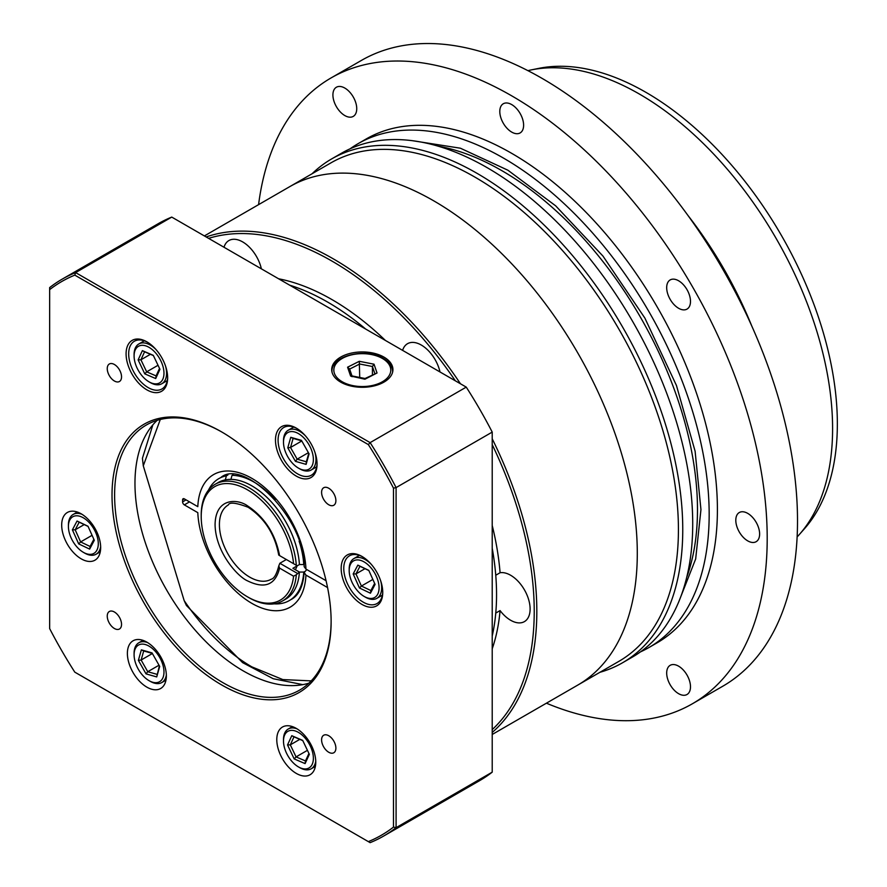 <?xml version="1.0" encoding="UTF-8"?>
<svg xmlns="http://www.w3.org/2000/svg" width="887" height="887" viewBox="0 0 887 887"><rect width="100%" height="100%" fill="white"/><g stroke="black" fill="none" stroke-linecap="round" stroke-linejoin="round"><path stroke-width="1.33" d="M412.522 140.711L460.386 148.207L507.907 170.215L555.661 205.828L602.983 256.099L644.871 318.067L676.448 385.479L695.109 451.228L700.952 509.615L695.663 558.976L678.755 601.841M492.218 734.469L577.681 685.141A287.832 166.179 -120 0 0 621.798 454.488A287.832 166.179 -120 0 0 433.765 200.85A287.832 166.179 -120 0 0 289.849 186.592A287.832 166.179 60 0 1 433.765 200.85A287.832 166.179 60 0 1 621.798 454.488A287.832 166.179 60 0 1 577.681 685.141L618.816 661.392A287.832 166.179 -120 0 0 662.933 430.738A287.832 166.179 -120 0 0 474.9 177.101A287.832 166.179 -120 0 0 330.984 162.842L204.387 235.931M599.934 672.291A290.892 167.953 -120 0 0 622.508 662.789A290.892 167.953 -120 0 0 667.102 429.685A290.892 167.953 -120 0 0 477.062 173.353A290.892 167.953 -120 0 0 331.616 158.939A290.892 167.953 -120 0 0 312.102 173.741M622.508 662.789L632.475 657.034A290.892 167.953 -120 0 0 677.058 423.942A290.892 167.953 -120 0 0 487.03 167.599A290.892 167.953 -120 0 0 341.573 153.185L331.616 158.939M350.043 148.839A290.892 167.953 60 0 1 358.038 143.694A290.892 167.953 60 0 1 503.483 158.097A290.892 167.953 60 0 1 693.512 414.44A290.892 167.953 60 0 1 648.929 647.532A290.892 167.953 60 0 1 640.469 651.878M648.929 647.532L657.156 642.787A290.892 167.953 -120 0 0 701.75 409.683A290.892 167.953 -120 0 0 511.71 153.351A290.892 167.953 -120 0 0 366.264 138.937L358.038 143.694M546.414 703.191A361.319 208.611 -120 0 0 692.37 703.779A361.319 208.611 -120 0 0 747.752 414.24A361.319 208.611 -120 0 0 511.71 95.84A361.319 208.611 -120 0 0 331.051 77.945A361.319 208.611 -120 0 0 258.583 204.642M692.37 703.779L722.683 686.283A361.319 208.611 -120 0 0 778.065 396.744A361.319 208.611 -120 0 0 542.024 78.344A361.319 208.611 -120 0 0 361.364 60.449L331.051 77.945M678.588 693.667A16.842 9.724 60 0 1 667.589 678.821A16.842 9.724 60 0 1 670.173 665.328A16.842 9.724 60 0 1 678.588 666.159A16.842 9.724 60 0 1 689.587 681.005A16.842 9.724 60 0 1 687.015 694.499A16.842 9.724 60 0 1 678.588 693.667M747.719 540.87A16.842 9.724 60 0 1 736.709 526.035A16.842 9.724 60 0 1 739.292 512.531A16.842 9.724 60 0 1 747.719 513.373A16.842 9.724 60 0 1 758.718 528.208A16.842 9.724 60 0 1 756.134 541.702A16.842 9.724 60 0 1 747.719 540.87M678.588 308.266A16.842 9.724 60 0 1 667.589 293.42A16.842 9.724 60 0 1 670.173 279.926A16.842 9.724 60 0 1 678.588 280.758A16.842 9.724 60 0 1 689.587 295.604A16.842 9.724 60 0 1 687.015 309.097A16.842 9.724 60 0 1 678.588 308.266M511.71 132.096A16.842 9.724 60 0 1 500.7 117.25A16.842 9.724 60 0 1 503.284 103.757A16.842 9.724 60 0 1 511.71 104.588A16.842 9.724 60 0 1 522.709 119.435A16.842 9.724 60 0 1 520.126 132.928A16.842 9.724 60 0 1 511.71 132.096M344.821 115.565A16.842 9.724 60 0 1 333.822 100.73A16.842 9.724 60 0 1 336.406 87.225A16.842 9.724 60 0 1 344.821 88.068A16.842 9.724 60 0 1 355.831 102.903A16.842 9.724 60 0 1 353.248 116.397A16.842 9.724 60 0 1 344.821 115.565M743.605 308.488A275.591 159.106 -120 0 0 699 231.23M751.788 326.039A273.141 157.698 -120 0 0 687.891 215.364M797.125 536.934A273.141 157.698 -120 0 0 799.42 534.429A273.141 157.698 -120 0 0 832.594 428.621A273.141 157.698 -120 0 0 639.46 94.089A273.141 157.698 -120 0 0 531.235 69.907A273.141 157.698 -120 0 0 527.92 70.65M799.42 534.429L804.476 528.719A270.679 156.278 -120 0 0 837.35 423.864A270.679 156.278 -120 0 0 735.689 169.96A270.679 156.278 -120 0 0 538.708 68.388L531.235 69.907M311.215 680.883L282.82 679.575L251.886 666.88A154.327 89.099 60 0 1 184.152 600.566L143.284 465.808L160.292 419.484M182.6 499.869A2.45 1.419 60 0 1 183.11 498.749A2.45 1.419 60 0 1 184.33 498.871L182.6 499.869L182.6 501.865A2.45 1.419 60 0 0 184.33 504.869L197.812 512.653A76.548 44.195 -120 0 0 251.886 603.371A76.548 44.195 -120 0 0 305.948 575.086L327.569 587.571M326.072 580.708L305.948 569.088A76.548 44.195 -120 0 0 251.886 478.37A76.548 44.195 -120 0 0 197.812 506.654L184.33 498.871M152.852 424.873L142.43 458.269L143.284 465.808M184.152 600.566L186.392 605.455L242.606 662.633L273.229 678.732L302.822 684.642M305.948 575.086L304.152 572.492L306.813 569.587M220.996 477.383C243.426 458.269 305.006 517.62 304.152 566.671L305.948 569.088M492.218 438.81A287.832 166.179 60 0 1 536.823 611.376A287.832 166.179 60 0 1 492.218 732.44M206.15 236.951A287.832 166.179 60 0 1 333.29 258.849A287.832 166.179 60 0 1 460.442 383.761M208.611 238.37A285.991 165.126 60 0 1 455.386 380.845M492.218 444.642A285.991 165.126 60 0 1 534.229 611.376A285.991 165.126 60 0 1 492.218 729.602M223.99 247.251A27.564 15.911 60 0 1 228.901 240.554A27.564 15.911 60 0 1 242.683 241.918A27.564 15.911 60 0 1 261.366 268.828M510.624 620.246A27.564 15.911 60 0 1 500.08 610.589L495.755 613.094A238.836 137.895 60 0 1 492.218 636.001A238.836 137.895 60 0 0 496.554 594.623A238.836 137.895 60 0 0 492.218 548.244A238.836 137.895 60 0 1 495.755 575.242L500.08 572.736A27.564 15.911 60 0 1 510.624 575.253A27.564 15.911 60 0 1 528.63 599.534A27.564 15.911 60 0 1 524.405 621.621A27.564 15.911 60 0 1 510.624 620.246M402.62 350.387A27.564 15.911 60 0 1 407.532 343.69A27.564 15.911 60 0 1 421.314 345.054A27.564 15.911 60 0 1 439.996 371.963M289.672 285.17A238.836 137.895 60 0 1 327.669 302.101A238.836 137.895 60 0 1 365.666 329.044A238.836 137.895 60 0 0 289.672 285.17M278.607 278.784A238.836 137.895 60 0 1 331.993 299.606A238.836 137.895 60 0 1 385.379 340.431M492.218 525.481A238.836 137.895 60 0 1 500.08 572.736M500.08 610.589A238.836 137.895 60 0 1 492.218 648.774M233.214 474.645L232.017 475.332A70.428 40.658 60 0 1 254.048 482.118A70.428 40.658 60 0 1 275.225 499.802M299.119 541.181A70.428 40.658 60 0 1 303.742 564.564L304.019 564.398M208.478 490.123A70.428 40.658 60 0 1 218.834 478.625A70.428 40.658 60 0 1 226.385 475.831L227.948 474.933M304.341 571.716L303.742 572.06A70.428 40.658 60 0 1 289.262 600.61A70.428 40.658 60 0 1 274.127 603.836M232.017 475.332L230.93 479.379A67.368 38.895 60 0 1 299.407 564.553L303.742 564.564M216.716 483.47A67.368 38.895 60 0 1 225.309 479.878L226.385 475.831M303.742 572.06L299.407 572.06A67.368 38.895 60 0 1 284.017 600.022M282.532 600.965L285.57 599.213A67.368 38.895 -120 0 0 299.407 572.06L292.898 568.301L297.223 565.795L295.404 569.742L299.407 572.06L296.313 574.776A67.368 38.895 60 0 1 282.532 600.965A67.368 38.895 60 0 1 248.848 597.627L247.551 596.873A65.527 37.831 60 0 1 201.216 516.622A65.527 37.831 60 0 1 247.551 489.868A65.527 37.831 60 0 1 293.575 563.688L279.86 555.772M279.582 555.606C275.38 533.919 264.714 517.332 247.551 505.867C238.049 498.882 215.519 497.119 215.075 524.616C215.519 552.634 238.049 576.894 247.551 580.874C264.714 589.223 275.38 584.965 279.582 568.112L278.795 565.873L279.86 563.267L286.357 559.52M201.216 516.622L201.216 515.125A67.368 38.895 60 0 1 215.175 484.28A67.368 38.895 60 0 1 248.848 487.617A67.368 38.895 60 0 1 296.313 565.274L297.245 565.806L299.407 564.553A67.368 38.895 -120 0 0 251.886 485.865A67.368 38.895 -120 0 0 218.202 482.528L215.175 484.28M279.582 568.112L293.575 576.195A65.527 37.831 60 0 1 247.551 596.873L248.848 597.627M293.575 576.195L296.313 574.776M297.245 573.312L279.86 563.267M296.313 565.274L293.575 563.688M107.249 368.615A10.101 5.832 -120 0 0 111.662 378.793A10.101 5.832 -120 0 0 119.446 381.499A10.101 5.832 -120 0 0 121.541 376.875A10.101 5.832 -120 0 0 117.128 366.697A10.101 5.832 -120 0 0 109.345 363.992A10.101 5.832 -120 0 0 107.249 368.615M321.593 492.374A10.101 5.832 -120 0 0 326.006 502.541A10.101 5.832 -120 0 0 333.8 505.246A10.101 5.832 -120 0 0 335.885 500.623A10.101 5.832 -120 0 0 331.472 490.456A10.101 5.832 -120 0 0 323.688 487.739A10.101 5.832 -120 0 0 321.593 492.374M321.593 739.88A10.101 5.832 -120 0 0 326.006 750.047A10.101 5.832 -120 0 0 333.8 752.753A10.101 5.832 -120 0 0 335.885 748.129A10.101 5.832 -120 0 0 331.472 737.951A10.101 5.832 -120 0 0 323.688 735.245A10.101 5.832 -120 0 0 321.593 739.88M107.249 616.121A10.101 5.832 -120 0 0 111.662 626.289A10.101 5.832 -120 0 0 119.446 629.005A10.101 5.832 -120 0 0 121.541 624.37A10.101 5.832 -120 0 0 117.128 614.203A10.101 5.832 -120 0 0 109.345 611.498A10.101 5.832 -120 0 0 107.249 616.121M134.092 654.772A21.133 12.196 -120 0 0 149.038 680.651A21.133 12.196 -120 0 0 163.973 672.024A21.133 12.196 -120 0 0 149.038 646.146A21.133 12.196 -120 0 0 134.092 654.772L134.092 653.264A22.962 13.261 60 0 1 138.849 642.753A22.962 13.261 60 0 1 147.608 642.587M283.496 741.022A21.133 12.196 -120 0 0 298.431 766.9A21.133 12.196 -120 0 0 313.377 758.274A21.133 12.196 -120 0 0 298.431 732.396A21.133 12.196 -120 0 0 283.496 741.022L283.496 739.525A22.962 13.261 60 0 1 288.253 729.014A22.962 13.261 60 0 1 297.012 728.837M68.41 526.446A21.133 12.196 -120 0 0 83.345 552.324A21.133 12.196 -120 0 0 98.291 543.698A21.133 12.196 -120 0 0 83.345 517.82A21.133 12.196 -120 0 0 68.41 526.446L68.41 524.949A22.962 13.261 60 0 1 73.166 514.438A22.962 13.261 60 0 1 81.914 514.26M61.691 525.071A27.564 15.911 -120 0 0 73.721 552.801A27.564 15.911 -120 0 0 94.964 560.185A27.564 15.911 -120 0 0 100.663 547.567A27.564 15.911 -120 0 0 88.645 519.837A27.564 15.911 -120 0 0 67.401 512.453A27.564 15.911 -120 0 0 61.691 525.071M276.788 739.647A27.564 15.911 -120 0 0 288.818 767.388A27.564 15.911 -120 0 0 310.051 774.761A27.564 15.911 -120 0 0 315.761 762.155A27.564 15.911 -120 0 0 303.731 734.414A27.564 15.911 -120 0 0 282.487 727.03A27.564 15.911 -120 0 0 276.788 739.647M127.384 653.397A27.564 15.911 -120 0 0 139.414 681.127A27.564 15.911 -120 0 0 160.647 688.512A27.564 15.911 -120 0 0 166.357 675.894A27.564 15.911 -120 0 0 154.327 648.164A27.564 15.911 -120 0 0 133.094 640.78A27.564 15.911 -120 0 0 127.384 653.397M340.652 382.109A30.624 17.673 0 0 0 374.026 385.945A30.624 17.673 0 0 0 392.93 369.613A30.624 17.673 0 0 0 383.96 357.106A30.624 17.673 0 0 0 350.587 353.281A30.624 17.673 0 0 0 331.694 369.613A30.624 17.673 0 0 0 340.652 382.109M283.496 442.225A21.133 12.196 -120 0 0 298.431 468.103A21.133 12.196 -120 0 0 313.377 459.477A21.133 12.196 -120 0 0 298.431 433.599A21.133 12.196 -120 0 0 283.496 442.225L283.496 440.728A22.962 13.261 60 0 1 288.253 430.206A22.962 13.261 60 0 1 305.316 435.717M314.985 452.459A22.962 13.261 60 0 1 315.972 459.477A22.962 13.261 60 0 1 311.215 469.988A22.962 13.261 60 0 1 299.739 468.846L298.431 468.103M134.092 355.964A21.133 12.196 -120 0 0 149.038 381.842A21.133 12.196 -120 0 0 163.973 373.216A21.133 12.196 -120 0 0 149.038 347.349A21.133 12.196 -120 0 0 134.092 355.964L134.092 354.467A22.962 13.261 60 0 1 138.849 343.956A22.962 13.261 60 0 1 155.924 349.467M165.581 366.198A22.962 13.261 60 0 1 166.579 373.216A22.962 13.261 60 0 1 161.822 383.738A22.962 13.261 60 0 1 150.335 382.596L149.038 381.842M349.19 570.552A21.133 12.196 -120 0 0 364.125 596.419A21.133 12.196 -120 0 0 379.071 587.793A21.133 12.196 -120 0 0 364.125 561.926A21.133 12.196 -120 0 0 349.19 570.552L349.19 569.044A22.962 13.261 60 0 1 353.946 558.533A22.962 13.261 60 0 1 371.01 564.043M380.678 580.774A22.962 13.261 60 0 1 381.665 587.793A22.962 13.261 60 0 1 376.908 598.315A22.962 13.261 60 0 1 365.422 597.173L364.125 596.419M167.654 377.851A29.393 16.975 60 0 1 146.876 389.848A29.393 16.975 60 0 1 126.087 353.846A29.393 16.975 60 0 1 146.876 341.839A29.393 16.975 60 0 1 167.654 377.851M147.53 342.238A27.564 15.911 -120 0 0 134.392 341.229A27.564 15.911 -120 0 0 128.682 353.846A27.564 15.911 -120 0 0 140.711 381.576A27.564 15.911 -120 0 0 161.955 388.961A27.564 15.911 -120 0 0 167.643 377.075M317.058 464.101A29.393 16.975 60 0 1 296.269 476.097A29.393 16.975 60 0 1 275.48 440.096A29.393 16.975 60 0 1 296.269 428.099A29.393 16.975 60 0 1 317.058 464.101M296.934 428.488A27.564 15.911 -120 0 0 283.796 427.479A27.564 15.911 -120 0 0 278.086 440.096A27.564 15.911 -120 0 0 290.116 467.837A27.564 15.911 -120 0 0 311.348 475.221A27.564 15.911 -120 0 0 317.047 463.336M382.74 592.427A29.393 16.975 60 0 1 361.963 604.424A29.393 16.975 60 0 1 341.173 568.423A29.393 16.975 60 0 1 361.963 556.426A29.393 16.975 60 0 1 382.74 592.427M362.617 556.814A27.564 15.911 -120 0 0 349.478 555.805A27.564 15.911 -120 0 0 343.768 568.423A27.564 15.911 -120 0 0 355.798 596.153A27.564 15.911 -120 0 0 377.042 603.537A27.564 15.911 -120 0 0 382.74 591.651M331.128 621.621A154.937 89.454 60 0 1 221.573 684.886A154.937 89.454 60 0 1 112.017 495.123A154.937 89.454 60 0 1 221.573 431.869A154.937 89.454 60 0 1 331.128 621.621M222.227 432.246A153.107 88.39 -120 0 0 146.322 425.028A153.107 88.39 -120 0 0 114.611 495.123A153.107 88.39 -120 0 0 181.436 649.195A153.107 88.39 -120 0 0 299.418 690.219A153.107 88.39 -120 0 0 331.128 620.878M157.176 420.327A153.107 88.39 -120 0 0 134.968 483.371A153.107 88.39 -120 0 0 195.218 630.213A153.107 88.39 -120 0 0 308.92 683.156M49.65 628.595A319.675 184.563 -120 0 0 74.796 672.146L368.338 841.619A319.675 184.563 -120 0 0 393.484 827.105L393.484 488.149A319.675 184.563 -120 0 0 368.338 444.598L74.796 275.125A319.675 184.563 -120 0 0 49.65 289.639L49.65 628.595M49.65 289.639L49.65 287.588A321.515 185.627 60 0 1 62.112 279.183L158.252 223.679A321.515 185.627 60 0 1 171.756 217.093L466.252 387.12A321.515 185.627 60 0 1 492.218 432.091L492.218 772.156A321.515 185.627 60 0 1 479.767 780.56L383.627 836.064A321.515 185.627 60 0 1 370.123 842.65L368.338 841.619M492.218 772.156L396.09 827.66A321.515 185.627 60 0 1 383.627 836.064M62.112 279.183A321.515 185.627 60 0 1 75.617 272.597L370.123 442.624A321.515 185.627 60 0 1 396.09 487.595L396.09 827.66L393.484 827.105M171.756 217.093L75.617 272.597L74.796 275.125M466.252 387.12L370.123 442.624L368.338 444.598M492.218 432.091L396.09 487.595L393.484 488.149M290.759 437.313L301.425 440.351L309.097 453.889L306.104 464.378L295.449 461.351L287.776 447.813L290.759 437.313L293.109 438.411L290.526 447.48L301.78 440.983M287.776 447.813L290.526 447.48L297.156 459.167L308.41 452.669M295.449 461.351L297.156 459.167L306.359 461.783L308.776 453.312M301.713 440.861L293.109 438.411M357.827 565.119L368.781 570.352L375.09 584.4L370.433 593.226L359.468 587.992L353.17 573.944L357.827 565.119L359.978 566.294L355.964 573.911L365 568.689M353.17 573.944L355.964 573.911L361.408 586.041L372.85 579.433M359.468 587.992L361.408 586.041L370.866 590.554L374.636 583.413M368.859 570.529L359.978 566.294M142.375 350.642L153.285 355.332L159.948 369.291L155.702 378.549L144.781 373.859L138.128 359.9L142.375 350.642L144.581 351.795L140.911 359.789L150.413 354.301M138.128 359.9L140.911 359.789L146.665 371.841L158.03 365.278M144.781 373.859L146.665 371.841L156.09 375.9L159.527 368.404M153.407 355.587L144.581 351.795M370.866 590.554L370.433 593.226M156.09 375.9L155.702 378.549M306.359 461.783L306.104 464.378M352.194 376.709L350.598 376.021L347.582 367.207L359.302 361.297L374.026 364.202L372.429 366.508L372.429 374.78M359.302 361.297L359.712 377.441M347.582 367.207L349.589 369.103M365.056 378.494L377.03 373.006L364.912 379.215L350.598 376.021M156.711 676.925L146.045 673.887L138.372 660.36L141.366 649.861L152.032 652.899L159.704 666.425L156.711 676.925L159.372 665.86M166.346 675.04A22.962 13.261 60 0 1 161.822 682.535A22.962 13.261 60 0 1 150.335 681.393L149.038 680.651M152.32 653.409L143.705 650.958L141.122 660.028L152.387 653.519M138.372 660.36L141.122 660.028L147.752 671.714L159.006 665.217M146.045 673.887L147.752 671.714L156.966 674.331M89.654 549.12L78.688 543.897L72.39 529.838L77.047 521.024L88.001 526.246L94.31 540.305L89.654 549.12L90.086 546.459L93.867 539.307M100.652 546.714A22.962 13.261 60 0 1 96.129 554.209A22.962 13.261 60 0 1 84.642 553.078L83.345 552.324M88.079 526.423L79.198 522.188L75.184 529.805L84.221 524.583M72.39 529.838L75.184 529.805L80.628 541.935L92.071 535.327M78.688 543.897L80.628 541.935L90.086 546.459M305.095 763.607L294.185 758.906L287.521 744.958L291.779 735.689L302.689 740.39L309.352 754.338L305.095 763.607L305.483 760.946L308.931 753.462M315.739 761.29A22.962 13.261 60 0 1 311.215 768.785A22.962 13.261 60 0 1 299.739 767.654L298.431 766.9M302.811 740.645L293.985 736.842L290.315 744.847L299.817 739.359M287.521 744.958L290.315 744.847L296.058 756.899L307.434 750.335M294.185 758.906L296.058 756.899L305.483 760.946M79.198 522.188L77.047 521.024M293.985 736.842L291.779 735.689M143.705 650.958L141.366 649.861M686.749 577.26A276.811 159.815 -120 0 0 697.481 509.615A276.811 159.815 -120 0 0 501.743 170.592A276.811 159.815 -120 0 0 437.812 146.078M184.33 504.869L189.53 501.865M182.6 501.865L186.059 499.869M278.795 565.873C276.633 574.222 274.083 578.679 271.156 579.244A42.864 24.747 60 0 1 249.724 577.127A42.864 24.747 60 0 1 221.717 539.351A42.864 24.747 60 0 1 228.281 504.991C229.456 501.931 236.086 502.685 248.183 507.275C264.681 518.241 274.87 534.196 278.751 555.14M332.015 372.163A30.313 17.507 180 0 1 331.993 371.609C330.773 355.709 365.899 347.327 383.361 358.392C389.371 361.94 392.453 366.342 392.619 371.609A30.313 17.507 180 0 1 392.608 372.163M382.441 358.481A28.473 16.443 0 0 0 342.171 358.481A28.473 16.443 0 0 0 342.171 381.732A28.473 16.443 0 0 0 382.441 381.732A28.473 16.443 0 0 0 382.441 358.481M374.026 364.202L377.03 373.006M374.835 373.56L372.429 366.508L359.712 364.003L349.655 369.07M304.152 572.492C303.143 586.263 298.897 595.221 291.424 599.368M288.253 729.014L292.4 726.608M73.166 514.438L77.313 512.032M138.849 642.753L143.007 640.359M138.849 343.956L144.304 340.808M353.946 558.533L359.39 555.384M288.253 430.206L293.708 427.068M311.215 469.988L316.67 466.839M376.908 598.315L382.364 595.166M161.822 383.738L167.266 380.59M349.522 368.693L351.995 375.922M351.551 375.833L365.067 378.505M161.822 682.535L165.969 680.141M96.129 554.209L100.286 551.814M311.215 768.785L315.373 766.39"/></g></svg>
